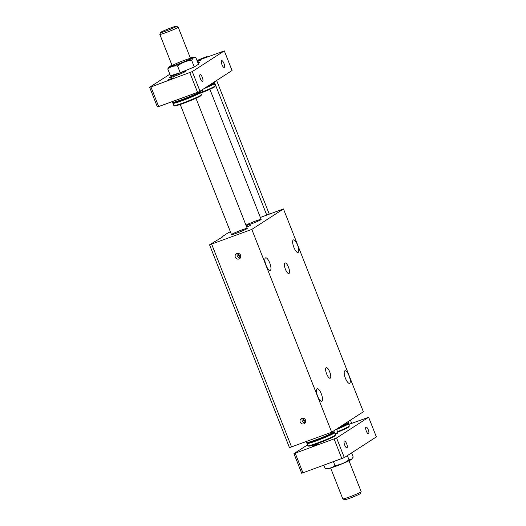 <?xml version="1.0" encoding="UTF-8"?>
<svg xmlns="http://www.w3.org/2000/svg" width="526" height="526" viewBox="0 0 526 526"><rect width="100%" height="100%" fill="white"/><g stroke="black" fill="none" stroke-linecap="round" stroke-linejoin="round"><path stroke-width="0.79" d="M209.558 244.827L289.451 447.652L331.696 432.221L363.361 411.773L283.468 208.953L251.803 229.402L209.558 244.827L223.004 236.667L221.722 236.976L228.284 232.735L230.401 231.815M331.696 432.221L251.803 229.402M298.157 252.401A6.693 2.137 -110.2 0 1 298.018 252.467A6.693 2.137 -110.2 0 1 293.705 246.924A6.693 2.137 -110.2 0 1 293.396 239.902A6.693 2.137 -110.2 0 1 297.631 245.221A6.693 2.137 -110.2 0 1 298.157 252.401M349.698 383.25A6.693 2.137 -110.2 0 1 349.566 383.322A6.693 2.137 -110.2 0 1 345.247 377.773A6.693 2.137 -110.2 0 1 344.944 370.751A6.693 2.137 -110.2 0 1 349.172 376.077A6.693 2.137 -110.2 0 1 349.698 383.25M289.024 273.481A5.641 1.802 -110.2 0 1 288.912 273.54A5.641 1.802 -110.2 0 1 285.276 268.865A5.641 1.802 -110.2 0 1 285.02 262.954A5.641 1.802 -110.2 0 1 288.583 267.438A5.641 1.802 -110.2 0 1 289.024 273.481M330.262 378.161A5.641 1.802 -110.2 0 1 330.144 378.22A5.641 1.802 -110.2 0 1 326.508 373.552A5.641 1.802 -110.2 0 1 326.251 367.635A5.641 1.802 -110.2 0 1 329.815 372.119A5.641 1.802 -110.2 0 1 330.262 378.161M270.357 270.351A6.693 2.137 -110.2 0 1 270.219 270.423A6.693 2.137 -110.2 0 1 265.906 264.874A6.693 2.137 -110.2 0 1 265.597 257.852A6.693 2.137 -110.2 0 1 269.831 263.178A6.693 2.137 -110.2 0 1 270.357 270.351M321.899 401.207A6.693 2.137 -110.2 0 1 321.761 401.272A6.693 2.137 -110.2 0 1 317.448 395.73A6.693 2.137 -110.2 0 1 317.139 388.707A6.693 2.137 -110.2 0 1 321.373 394.027A6.693 2.137 -110.2 0 1 321.899 401.207M221.887 237.39L221.722 236.976M245.958 225.161A8.455 0.572 158.5 0 1 255.583 221.032A8.455 0.572 158.5 0 1 261.139 219.427A8.455 0.572 158.5 0 1 250.948 224.023A8.455 0.572 158.5 0 1 249.843 224.424M241.684 230.007A8.455 0.572 158.5 0 1 247.24 228.402A8.455 0.572 158.5 0 1 237.048 232.998A8.455 0.572 158.5 0 1 231.499 234.603A8.455 0.572 158.5 0 1 241.684 230.007M260.357 217.448L283.468 208.953M239.041 258.963A2.959 2.801 57.1 0 1 236.352 253.729A2.959 2.801 57.1 0 1 240.31 254.696A2.959 2.801 57.1 0 1 239.041 258.963M303.989 423.838A2.959 2.801 57.1 0 1 301.299 418.597A2.959 2.801 57.1 0 1 305.258 419.57A2.959 2.801 57.1 0 1 303.989 423.838M240.389 257.858A2.959 2.801 57.1 0 1 237.463 253.322M240.79 256.05A1.407 1.335 57.1 0 1 238.699 255.564A1.407 1.335 57.1 0 1 239.271 253.703M240.79 256.03A1.407 1.335 57.1 0 1 239.291 253.71M305.731 420.899A1.407 1.335 57.1 0 1 304.238 418.584M305.738 420.925A1.407 1.335 57.1 0 1 303.647 420.438A1.407 1.335 57.1 0 1 304.219 418.578M305.336 422.733A2.959 2.801 57.1 0 1 302.404 418.196M246.017 225.312L249.738 224.155L250.251 225.463L246.747 227.153M249.738 224.155L246.227 225.845M197.013 60.49L207.145 56.387L204.943 57.814L197.099 60.7M351.69 423.338L350.428 420.123M269.292 214.161L216.633 80.465M207.369 56.953L207.145 56.387M348.712 424.436L349.152 424.272L348.107 421.622M266.754 215.095L214.312 81.964M213.72 83.167L214.352 83.443A14.8 1.006 158.5 0 1 214.411 83.489L215.292 85.738A14.8 1.006 158.5 0 1 215.285 85.81A14.8 1.006 158.5 0 1 201.563 92.221M215.285 85.81L214.976 86.527A14.248 0.967 158.5 0 1 200.754 93.089M171.982 65.224A13.038 0.881 -21.5 0 0 169.319 66.749L167.755 68.939C170.542 66.73 173.81 65.724 177.551 65.928C181.753 62.804 186.428 60.884 191.582 60.181L193.344 57.913L195.817 57.446L193.325 57.295A13.038 0.881 -21.5 0 0 190.34 57.985M169.319 66.749A13.038 0.881 -21.5 0 0 178.853 64.06A13.038 0.881 -21.5 0 0 192.97 57.88A13.038 0.881 -21.5 0 0 193.325 57.295M214.411 83.489A14.8 1.006 158.5 0 1 203.91 88.684M213.911 82.227L214.003 82.464A14.8 1.006 158.5 0 1 213.997 82.543L213.688 83.253A14.248 0.967 158.5 0 1 206.777 86.829M213.997 82.543A14.8 1.006 158.5 0 1 209.578 85.021M197.105 60.727L224.313 50.884L192.266 71.582L150.936 86.941L158.668 106.568L200.104 91.445A14.8 1.006 158.5 0 1 200.097 91.517A14.8 1.006 158.5 0 1 182.279 99.486A14.8 1.006 158.5 0 1 172.62 102.34A14.8 1.006 158.5 0 1 172.561 102.294L172.272 101.564M200.097 91.517L199.788 92.234A14.248 0.967 158.5 0 1 182.634 99.901A14.248 0.967 158.5 0 1 173.33 102.649L172.62 102.34M199.821 92.149L200.452 92.418A14.8 1.006 158.5 0 1 200.511 92.471A14.8 1.006 158.5 0 1 182.68 100.512A14.8 1.006 158.5 0 1 172.969 103.32A14.8 1.006 158.5 0 1 172.975 103.241L173.245 102.616M200.511 92.471L201.392 94.713A14.8 1.006 158.5 0 1 201.386 94.792A14.8 1.006 158.5 0 1 183.567 102.754A14.8 1.006 158.5 0 1 173.909 105.614A14.8 1.006 158.5 0 1 173.85 105.562L172.969 103.32M201.386 94.792L201.077 95.502A14.248 0.967 158.5 0 1 183.922 103.175A14.248 0.967 158.5 0 1 174.619 105.923L173.909 105.614M184.074 60.398A9.869 0.671 158.5 0 1 190.55 58.524A9.869 0.671 158.5 0 1 178.669 63.889A9.869 0.671 158.5 0 1 172.193 65.757A9.869 0.671 158.5 0 1 184.074 60.398M195.817 57.446L198.493 64.244L194.258 66.98L180.227 72.726L170.437 75.744L167.755 68.939M191.582 60.181L194.258 66.98M177.551 65.928L180.227 72.726M169.99 77.25A8.455 0.572 158.5 0 1 178.847 73.351A8.455 0.572 158.5 0 1 185.382 71.424A8.455 0.572 158.5 0 1 177.722 75.014A8.455 0.572 158.5 0 1 169.681 77.611A8.455 0.572 158.5 0 1 169.99 77.25M180.74 73.778A7.469 0.506 -21.5 0 0 174.678 76.165M197.855 62.627A8.455 0.572 158.5 0 1 199.282 62.449A8.455 0.572 158.5 0 1 198.092 63.219M200.031 74.692A3.597 1.144 -110.2 0 1 200.104 74.653A3.597 1.144 -110.2 0 1 202.418 77.631A3.597 1.144 -110.2 0 1 202.582 81.405A3.597 1.144 -110.2 0 1 200.314 78.545A3.597 1.144 -110.2 0 1 200.031 74.692M167.932 79.939L173.317 77.887L167.932 79.939M189.807 72.647L197.539 92.274M192.266 71.582L199.998 91.208L232.045 70.51L224.313 50.884M221.65 60.727A3.597 1.144 -110.2 0 1 221.722 60.687A3.597 1.144 -110.2 0 1 224.043 63.666A3.597 1.144 -110.2 0 1 224.207 67.44A3.597 1.144 -110.2 0 1 221.933 64.58A3.597 1.144 -110.2 0 1 221.65 60.727M197.309 61.233L201.116 59.931L197.447 61.581M150.936 86.941L149.634 87.257L169.832 74.212M149.634 87.257L157.366 106.883L158.668 106.568M340.131 426.777A14.8 1.006 -21.5 0 0 348.015 422.759A14.8 1.006 -21.5 0 0 348.021 422.68L347.706 421.885M306.217 441.59L306.579 442.511A14.8 1.006 -21.5 0 0 306.632 442.557A14.8 1.006 -21.5 0 0 320.715 438.013A14.8 1.006 -21.5 0 0 334.109 431.734A14.8 1.006 -21.5 0 0 334.115 431.662L333.806 430.86M337.672 428.361A14.248 0.967 -21.5 0 0 347.699 423.469L348.015 422.759M306.632 442.557L307.348 442.866A14.248 0.967 -21.5 0 0 320.906 438.493A14.248 0.967 -21.5 0 0 333.8 432.451L334.109 431.734M352.091 458.803L351.664 459.251A13.038 0.881 158.5 0 1 351.21 459.592A13.038 0.881 158.5 0 1 338.849 465.102A13.038 0.881 158.5 0 1 327.659 468.705L325.167 468.554C328.908 468.758 332.176 467.759 334.963 465.543C340.118 464.839 344.793 462.919 348.994 459.796L351.467 459.323L353.229 457.061L351.592 452.899M336.653 429.413A14.8 1.006 -21.5 0 0 348.422 423.706A14.8 1.006 -21.5 0 0 348.363 423.66L347.739 423.384M337.534 431.662A14.8 1.006 -21.5 0 0 349.303 426.027A14.8 1.006 -21.5 0 0 349.31 425.955L348.422 423.706M307.263 442.833L306.987 443.457A14.8 1.006 -21.5 0 0 306.98 443.536A14.8 1.006 -21.5 0 0 321.116 439.046A14.8 1.006 -21.5 0 0 334.523 432.688A14.8 1.006 -21.5 0 0 334.464 432.635L333.839 432.365M306.98 443.536L307.868 445.778A14.8 1.006 -21.5 0 0 307.92 445.831A14.8 1.006 -21.5 0 0 322.004 441.288A14.8 1.006 -21.5 0 0 335.397 435.009A14.8 1.006 -21.5 0 0 335.404 434.93L334.523 432.688M349.152 424.272L368.634 417.269L336.587 437.967L293.955 453.642L307.513 444.891M334.832 433.47A9.869 0.671 158.5 0 1 337.968 432.76A9.869 0.671 158.5 0 1 335.193 434.384M325.167 468.554L323.878 465.273M334.963 465.543L333.464 461.749M348.994 459.796L347.357 455.634M346.982 447.751A3.597 1.144 -110.2 0 1 346.91 447.79A3.597 1.144 -110.2 0 1 344.589 444.812A3.597 1.144 -110.2 0 1 344.425 441.038A3.597 1.144 -110.2 0 1 346.7 443.898A3.597 1.144 -110.2 0 1 346.982 447.751M368.601 433.786A3.597 1.144 -110.2 0 1 368.529 433.825A3.597 1.144 -110.2 0 1 366.214 430.847A3.597 1.144 -110.2 0 1 366.05 427.079A3.597 1.144 -110.2 0 1 368.318 429.933A3.597 1.144 -110.2 0 1 368.601 433.786M349.303 426.027L348.988 426.744A14.248 0.967 158.5 0 1 337.725 432.135M335.397 435.009L335.088 435.719A14.248 0.967 158.5 0 1 322.195 441.768A14.248 0.967 158.5 0 1 308.637 446.14L307.92 445.831M312.253 446.324L317.645 444.273L312.253 446.324M293.955 453.642L301.687 473.275L344.32 457.594L376.366 436.896L368.634 417.269M344.32 457.594L336.587 437.967M341.861 458.659L334.128 439.032M302.989 472.953L295.257 453.327M330.644 468.015L342.801 498.878A9.869 0.671 -21.5 0 0 342.84 498.911L344.661 499.7A8.455 0.572 -21.5 0 0 352.709 497.103A8.455 0.572 -21.5 0 0 360.363 493.513L361.158 491.698A9.869 0.671 -21.5 0 0 361.165 491.646L349.008 460.776M342.84 498.911A9.869 0.671 -21.5 0 0 352.229 495.887A9.869 0.671 -21.5 0 0 361.158 491.698M170.805 27.931A8.455 0.572 158.5 0 1 176.322 26.3A8.455 0.572 158.5 0 1 168.695 29.962A8.455 0.572 158.5 0 1 160.621 32.487A8.455 0.572 158.5 0 1 170.805 27.931M176.322 26.3L178.143 27.089A9.869 0.671 158.5 0 1 178.183 27.122A9.869 0.671 158.5 0 1 169.247 31.363A9.869 0.671 158.5 0 1 159.819 34.354A9.869 0.671 158.5 0 1 159.825 34.302L160.621 32.487M202.734 89.44L202.924 89.933A9.869 0.671 158.5 0 1 202.918 89.979A9.869 0.671 158.5 0 1 200.064 91.59M202.918 89.979L202.122 91.8A8.455 0.572 158.5 0 1 200.61 92.727M291.568 446.975L211.676 244.156M261.139 219.427L209.881 89.295M247.24 228.402L195.974 98.277M231.499 234.603L180.24 104.477M337.968 432.76L336.528 429.104M159.819 34.354L172.193 65.757M178.183 27.122L190.55 58.524"/></g></svg>
